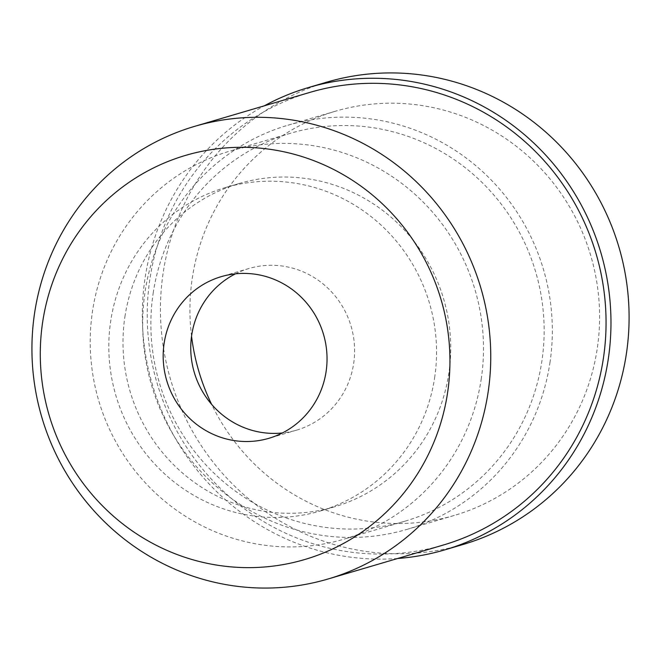 <?xml version="1.0" encoding="UTF-8"?>
<svg xmlns="http://www.w3.org/2000/svg" width="661" height="661" viewBox="0 0 661 661"><rect width="100%" height="100%" fill="white"/><g stroke="black" fill="none" stroke-linecap="round" stroke-linejoin="round"><path stroke-width="0.5" stroke-dasharray="3.31 2.48" d="M326.633 82.187A241.001 233.738 -106.4 0 0 163.193 272.654A241.001 233.738 -106.4 0 0 462.898 544.532M191.55 336.242A210.669 204.315 73.6 0 1 192.343 277.777A210.669 204.315 73.6 0 1 335.21 111.288A210.669 204.315 73.6 0 1 597.189 348.942A210.669 204.315 73.6 0 1 454.322 515.431A210.669 204.315 73.6 0 1 211.619 404.35M397.666 558.487A241.001 233.738 73.6 0 1 145.073 277.992A241.001 233.738 73.6 0 1 264.26 105.843M309.943 92.375A235.944 228.838 -106.4 0 0 149.931 278.843A235.944 228.838 -106.4 0 0 443.349 545.019M235.448 273.836A84.269 81.724 73.6 0 1 248.858 268.515A84.269 81.724 73.6 0 1 353.652 363.575A84.269 81.724 73.6 0 1 296.5 430.171A84.269 81.724 73.6 0 1 282.346 432.972M434.616 377.811A168.53 163.457 -106.4 0 0 225.037 187.683A168.53 163.457 -106.4 0 0 110.742 320.874A168.53 163.457 -106.4 0 0 320.329 511.003A168.53 163.457 -106.4 0 0 434.616 377.811M124.921 316.693A168.53 163.457 73.6 0 1 239.216 183.502A168.53 163.457 73.6 0 1 448.794 373.63A168.53 163.457 73.6 0 1 334.499 506.822A168.53 163.457 73.6 0 1 124.921 316.693M481.183 379.323A202.241 196.143 -106.4 0 0 229.681 151.171A202.241 196.143 -106.4 0 0 92.532 311A202.241 196.143 -106.4 0 0 344.034 539.153A202.241 196.143 -106.4 0 0 481.183 379.323M153.178 293.129A202.241 196.143 73.6 0 1 290.336 133.299A202.241 196.143 73.6 0 1 541.83 361.451A202.241 196.143 73.6 0 1 404.681 521.281A202.241 196.143 73.6 0 1 153.178 293.129M549.927 362.872A210.669 204.315 -106.4 0 0 287.948 125.218A210.669 204.315 -106.4 0 0 145.081 291.708A210.669 204.315 -106.4 0 0 407.06 529.362A210.669 204.315 -106.4 0 0 549.927 362.872M248.858 268.515L221.286 276.637M296.5 430.171L268.936 438.293M239.216 183.502L225.037 187.683M334.499 506.822L320.329 511.003M290.336 133.299L229.681 151.171M404.681 521.281L344.034 539.153M335.21 111.288L287.948 125.218M454.322 515.431L407.06 529.362"/><path stroke-width="0.99" d="M444.779 549.869L462.898 544.532A241.001 233.738 -106.4 0 0 626.339 354.065A241.001 233.738 -106.4 0 0 326.633 82.187L308.513 87.525A241.001 233.738 73.6 0 1 608.219 359.402A241.001 233.738 73.6 0 1 444.779 549.869A241.001 233.738 73.6 0 1 397.666 558.487M211.619 404.35A210.669 204.315 73.6 0 1 191.55 336.242M264.26 105.843A241.001 233.738 73.6 0 1 308.513 87.525M328.046 579.003L443.349 545.019A235.944 228.838 -106.4 0 0 603.361 358.551A235.944 228.838 -106.4 0 0 309.943 92.375L194.64 126.358A235.944 228.838 73.6 0 1 488.058 392.535A235.944 228.838 73.6 0 1 328.046 579.003A235.944 228.838 73.6 0 1 34.628 312.827A235.944 228.838 73.6 0 1 194.64 126.358M447.538 393.047A210.669 204.315 73.6 0 1 213.784 564.601A210.669 204.315 73.6 0 1 42.692 321.882A210.669 204.315 73.6 0 1 276.438 150.336A210.669 204.315 73.6 0 1 447.538 393.047M326.08 371.697A84.269 81.724 -106.4 0 0 221.286 276.637A84.269 81.724 -106.4 0 0 164.143 343.233A84.269 81.724 -106.4 0 0 268.936 438.293A84.269 81.724 -106.4 0 0 326.08 371.697M282.346 432.972A84.269 81.724 73.6 0 1 191.707 335.11A84.269 81.724 73.6 0 1 235.448 273.836"/></g></svg>
